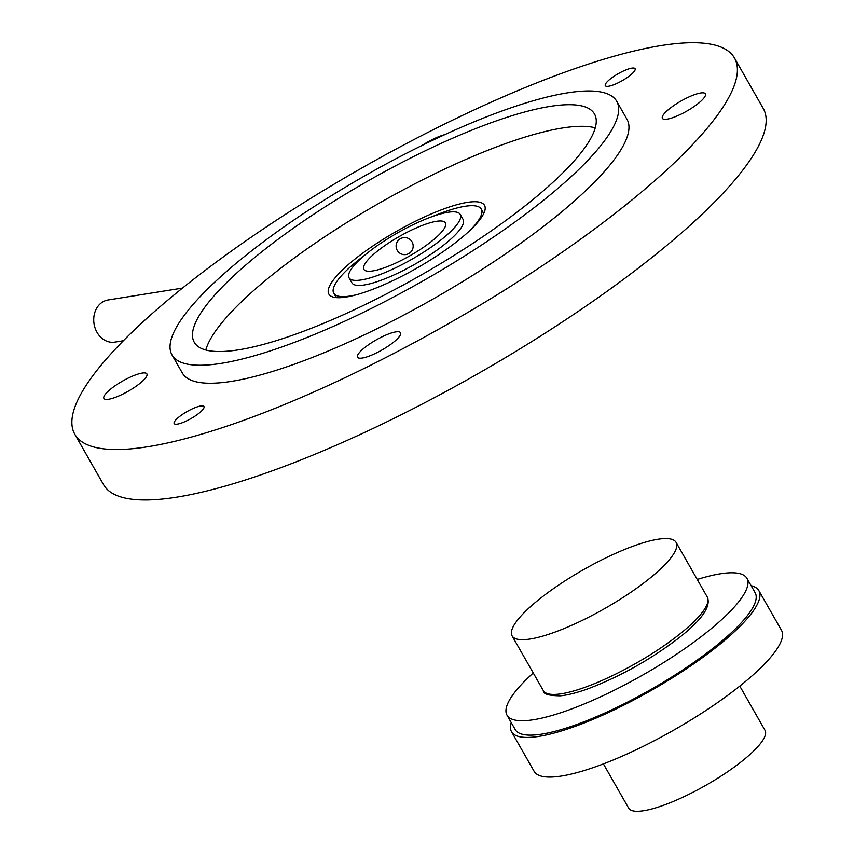 <?xml version="1.0" encoding="UTF-8"?>
<svg xmlns="http://www.w3.org/2000/svg" width="854" height="854" viewBox="0 0 854 854"><rect width="100%" height="100%" fill="white"/><g stroke="black" fill="none" stroke-linecap="round" stroke-linejoin="round"><path stroke-width="1.28" d="M373.027 270.889A46.927 11.006 150.3 0 1 363.879 269.373A46.927 11.006 150.3 0 1 399.181 236.558A46.927 11.006 150.3 0 1 445.404 222.862A46.927 11.006 150.3 0 1 421.161 248.866A46.927 11.006 150.3 0 1 373.027 270.889M368.768 251.941A63.997 15.009 150.3 0 1 425.025 219.371A63.997 15.009 150.3 0 1 460.231 214.407A63.997 15.009 150.3 0 1 412.076 259.157A63.997 15.009 150.3 0 1 349.051 277.828A63.997 15.009 150.3 0 1 368.768 251.941M734.461 57.987L763.23 108.426A379.71 89.072 150.3 0 1 567.109 318.83A379.71 89.072 150.3 0 1 177.6 497.017A379.71 89.072 150.3 0 1 103.58 484.677L74.81 434.248A379.71 89.072 -29.7 0 0 148.831 446.578A379.71 89.072 -29.7 0 0 538.34 268.391A379.71 89.072 -29.7 0 0 734.461 57.987A379.71 89.072 -29.7 0 0 360.505 168.75A379.71 89.072 -29.7 0 0 74.81 434.248M356.481 257.876A89.595 21.019 150.3 0 1 435.23 212.272A89.595 21.019 150.3 0 1 484.517 205.334A89.595 21.019 150.3 0 1 417.104 267.975A89.595 21.019 150.3 0 1 328.875 294.107A89.595 21.019 150.3 0 1 356.481 257.876M595.27 127.833A230.388 54.048 -29.7 0 0 277.561 270.697A230.388 54.048 -29.7 0 0 205.782 349.991M265.231 249.08A230.388 54.048 150.3 0 1 467.736 131.804A230.388 54.048 150.3 0 1 594.48 113.956A230.388 54.048 150.3 0 1 421.139 275.052A230.388 54.048 150.3 0 1 194.242 342.251A230.388 54.048 150.3 0 1 265.231 249.08M250.884 251.407A255.986 60.047 150.3 0 1 475.891 121.097A255.986 60.047 150.3 0 1 616.716 101.274A255.986 60.047 150.3 0 1 424.118 280.261A255.986 60.047 150.3 0 1 172.006 354.933A255.986 60.047 150.3 0 1 250.884 251.407M172.006 354.933L182.286 372.942A255.986 60.047 -29.7 0 0 434.387 298.281A255.986 60.047 -29.7 0 0 626.996 119.293L616.716 101.274M670.016 108.319A24.745 5.807 150.3 0 1 691.772 95.723A24.745 5.807 150.3 0 1 705.383 93.812A24.745 5.807 150.3 0 1 686.765 111.116A24.745 5.807 150.3 0 1 662.394 118.332A24.745 5.807 150.3 0 1 670.016 108.319M395.701 331.907A24.745 5.807 150.3 0 1 400.526 332.708A24.745 5.807 150.3 0 1 381.909 350.012A24.745 5.807 150.3 0 1 357.538 357.228A24.745 5.807 150.3 0 1 370.316 343.522A24.745 5.807 150.3 0 1 395.701 331.907M139.266 383.916A24.745 5.807 150.3 0 1 117.51 396.512A24.745 5.807 150.3 0 1 103.9 398.423A24.745 5.807 150.3 0 1 122.517 381.119A24.745 5.807 150.3 0 1 146.888 373.903A24.745 5.807 150.3 0 1 139.266 383.916M422.207 145.372A24.745 5.807 150.3 0 1 444.72 134.665M198.683 413.485A17.144 4.024 -29.7 0 0 203.967 406.547A17.144 4.024 -29.7 0 0 187.079 411.553A17.144 4.024 -29.7 0 0 174.173 423.541A17.144 4.024 -29.7 0 0 183.61 422.207A17.144 4.024 -29.7 0 0 198.683 413.485M610.599 78.749A17.144 4.024 -29.7 0 0 605.315 85.688A17.144 4.024 -29.7 0 0 622.203 80.682A17.144 4.024 -29.7 0 0 635.098 68.694A17.144 4.024 -29.7 0 0 625.672 70.028A17.144 4.024 -29.7 0 0 610.599 78.749M364.626 255.303A84.898 19.92 -29.7 0 0 333.765 293.221A84.898 19.92 -29.7 0 0 350.321 295.986A84.898 19.92 -29.7 0 0 357.185 294.545M470.479 229.929A84.898 19.92 -29.7 0 0 481.261 209.091A84.898 19.92 -29.7 0 0 432.914 216.35M349.051 277.828L351.933 282.866A63.997 15.009 -29.7 0 0 414.959 264.196A63.997 15.009 -29.7 0 0 463.103 219.457L460.231 214.407M123.371 340.735L114.788 342.112A21.329 17.592 -99.1 0 1 94.1 324.157A21.329 17.592 -99.1 0 1 107.508 300.085A21.329 17.592 -99.1 0 1 108.052 299.978L182.478 288.086M541.19 597.715A94.388 22.14 -29.7 0 0 512.101 635.888A94.388 22.14 -29.7 0 0 605.059 608.358A94.388 22.14 -29.7 0 0 676.08 542.354A94.388 22.14 -29.7 0 0 624.157 549.666A94.388 22.14 -29.7 0 0 541.19 597.715M603.404 763.892L628.651 808.14A78.504 18.414 -29.7 0 0 705.959 785.242A78.504 18.414 -29.7 0 0 765.024 730.351L739.788 686.104M533.259 672.984A138.102 32.399 -29.7 0 0 507.009 715.182L515.229 729.594A138.102 32.399 -29.7 0 0 651.239 689.306A138.102 32.399 -29.7 0 0 755.149 592.751L746.93 578.339A138.102 32.399 -29.7 0 0 697.248 579.45M507.009 715.182A138.102 32.399 -29.7 0 0 643.019 674.895A138.102 32.399 -29.7 0 0 746.93 578.339M751.125 585.695A142.372 33.391 150.3 0 1 758.854 590.637L781.463 630.263A142.372 33.391 150.3 0 1 674.34 729.807A142.372 33.391 150.3 0 1 534.124 771.333L511.525 731.707A142.372 33.391 150.3 0 1 511.215 722.548M758.854 590.637A142.372 33.391 150.3 0 1 651.741 690.181A142.372 33.391 150.3 0 1 511.525 731.707M543.336 690.64A94.388 22.14 -29.7 0 0 595.27 683.339A94.388 22.14 -29.7 0 0 678.236 635.291A94.388 22.14 -29.7 0 0 707.315 597.117C711.275 606.479 701.646 620.196 678.428 638.28C650.257 659.704 620.26 676.485 588.449 688.634C577.368 692.658 568.049 695.049 560.48 695.818C548.844 695.754 543.133 694.035 543.336 690.64L512.101 635.888M483.77 213.489L481.261 209.091M336.273 297.619L333.765 293.221M676.08 542.354L707.315 597.117M409.899 252.837A8.529 8.529 0 0 0 407.828 238.202A8.529 8.529 0 0 0 396.192 247.318A8.529 8.529 0 0 0 409.899 252.837"/></g></svg>

